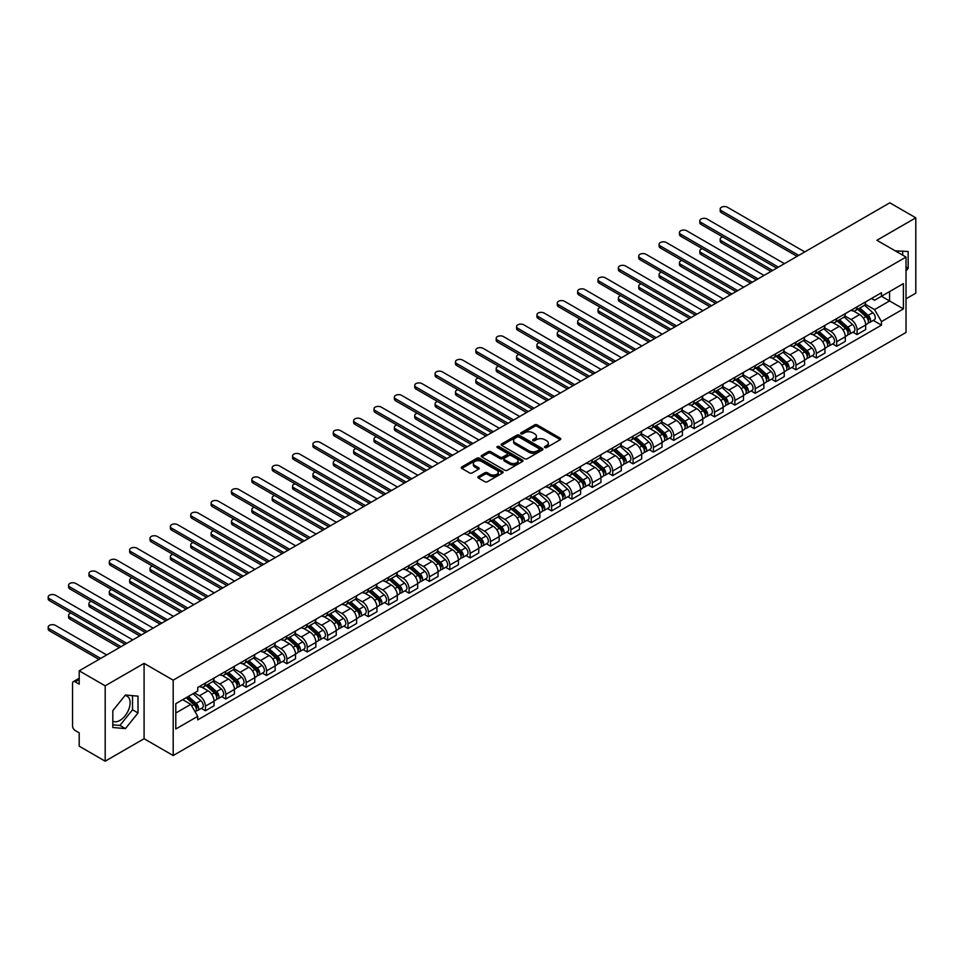 <?xml version="1.0" encoding="UTF-8"?>
<svg xmlns="http://www.w3.org/2000/svg" width="964" height="964" viewBox="0 0 964 964"><rect width="100%" height="100%" fill="white"/><g stroke="black" fill="none" stroke-linecap="round" stroke-linejoin="round"><path stroke-width="1.45" d="M544.853 447.537A1.265 0.735 0 0 0 546.648 447.537L560.265 439.68A1.808 1.048 0 0 0 560.795 438.945A1.808 1.048 0 0 0 560.265 438.198L537.201 424.883A1.808 1.048 0 0 0 534.634 424.883L521.03 432.752A1.265 0.735 0 0 0 522.825 433.788L524.585 432.764A5.796 3.35 0 0 1 532.779 432.764L534.707 433.872A5.796 3.35 0 0 1 536.406 436.246A5.796 3.35 0 0 1 534.707 438.608L532.947 439.632A1.265 0.735 0 0 0 534.731 440.668L536.502 439.644A5.796 3.35 0 0 1 544.696 439.644L546.624 440.753A5.796 3.35 0 0 1 548.323 443.127A5.796 3.35 0 0 1 546.624 445.488L544.853 446.513A1.265 0.735 0 0 0 544.853 447.537L544.853 446.513M895.315 250.905A14.4 8.315 -60 0 1 897.279 251.544A14.4 8.315 -60 0 1 898.822 252.93M125.007 695.538A14.4 8.315 -60 0 1 127.128 696.189A14.4 8.315 -60 0 1 129.345 707.721A14.4 8.315 -60 0 1 119.934 720.409A14.4 8.315 -60 0 1 112.812 721.168M478.397 476.517A1.808 1.048 0 0 0 477.867 477.264A1.808 1.048 0 0 0 478.397 477.999L484.868 481.735A1.808 1.048 0 0 0 487.423 481.735L502.545 473.011A1.808 1.048 0 0 0 503.075 472.264A1.808 1.048 0 0 0 502.545 471.529L479.482 458.213A1.808 1.048 0 0 0 476.915 458.213L461.804 466.938A1.808 1.048 0 0 0 461.274 467.685A1.808 1.048 0 0 0 461.804 468.42L469.613 472.938A1.808 1.048 0 0 0 472.179 472.938L478.65 469.203A1.808 1.048 0 0 0 479.18 468.456A1.808 1.048 0 0 0 478.65 467.721L474.77 465.479A4.844 2.796 0 0 1 473.348 463.503A4.844 2.796 0 0 1 476.349 460.913A4.844 2.796 0 0 1 481.626 461.527L496.809 470.287A4.844 2.796 0 0 1 498.231 472.264A4.844 2.796 0 0 1 495.243 474.854A4.844 2.796 0 0 1 489.953 474.252L487.423 472.782A1.808 1.048 0 0 0 484.868 472.782L478.397 476.517L478.397 477.999M173.195 680.162L144.082 663.365L105.184 685.814L79.205 670.824L889.82 202.814L915.8 217.816L876.903 240.277L906.015 257.075L173.195 680.162L173.195 755.535L906.015 332.447L906.015 257.075M524.705 458.731A1.808 1.048 0 0 0 527.272 458.731L542.395 450.007A1.808 1.048 0 0 0 542.925 449.26A1.808 1.048 0 0 0 542.395 448.525L519.331 435.21A1.808 1.048 0 0 0 516.764 435.21L501.642 443.934A1.808 1.048 0 0 0 501.111 444.681A1.808 1.048 0 0 0 501.642 445.416L524.705 458.731M497.737 447.814A1.265 0.735 0 0 1 499.015 447.995L499.015 446.489L522.464 460.021A1.808 1.048 0 0 1 522.994 460.768A1.808 1.048 0 0 1 522.464 461.503L507.353 470.239A1.808 1.048 0 0 1 504.787 470.239L481.723 456.924L481.723 455.442A1.808 1.048 0 0 0 481.193 456.177A1.808 1.048 0 0 0 481.723 456.924M481.723 455.442L488.194 451.706A1.808 1.048 0 0 1 490.76 451.706L500.111 457.105A1.808 1.048 0 0 0 502.678 457.105L506.968 454.622A1.808 1.048 0 0 0 507.498 453.887A1.808 1.048 0 0 0 506.968 453.14L497.231 447.525A1.265 0.735 0 0 1 499.015 446.489M105.184 685.814L105.184 761.186L79.205 746.184L79.205 732.845L75.156 730.507A3.687 2.133 -120 0 1 72.553 725.988L72.553 683.331A3.687 2.133 -120 0 1 73.312 681.644L79.205 678.246M906.015 298.828L915.8 293.177L915.8 217.816M105.184 761.186L144.082 738.725L173.195 755.535M79.205 670.824L79.205 684.163L75.156 681.825A3.687 2.133 -120 0 0 73.312 681.644M857.056 306.817A8.495 4.904 60 0 1 855.297 310.625L863.913 305.66A8.495 4.904 -120 0 0 865.672 301.84M844.838 315.963L851.055 319.554A8.495 4.904 60 0 1 857.056 329.953L865.672 324.976A8.495 4.904 -120 0 0 859.671 314.577L853.501 311.023M865.672 324.976L865.672 329.58L857.056 334.556L852.923 332.17M855.297 310.625A8.495 4.904 60 0 1 851.116 310.251M857.056 329.953L857.056 334.556M836.692 318.578A8.495 4.904 60 0 1 834.932 322.386L843.548 317.409A8.495 4.904 -120 0 0 845.308 313.601M832.571 343.919L836.692 346.305L845.308 341.34L845.308 336.737A8.495 4.904 -120 0 0 839.307 326.338L833.137 322.771M834.932 322.386A8.495 4.904 60 0 1 830.751 322M824.473 327.724L830.691 331.315A8.495 4.904 60 0 1 836.692 341.714L836.692 346.305M816.327 330.327A8.495 4.904 60 0 1 814.58 334.147L823.184 329.17A8.495 4.904 -120 0 0 824.943 325.362M812.206 355.68L816.327 358.066L824.943 353.089L824.943 348.498A8.495 4.904 -120 0 0 818.942 338.099L812.773 334.532M814.58 334.147A8.495 4.904 60 0 1 810.399 333.761M804.109 339.473L810.326 343.064A8.495 4.904 60 0 1 816.327 353.463L816.327 358.066M795.975 342.087A8.495 4.904 60 0 1 794.216 345.895L802.831 340.931A8.495 4.904 -120 0 0 804.579 337.111M791.842 367.441L795.975 369.827L804.591 364.85L804.591 360.247A8.495 4.904 -120 0 0 798.578 349.848L792.408 346.293M794.216 345.895A8.495 4.904 60 0 1 790.034 345.522M783.744 351.233L789.962 354.824A8.495 4.904 60 0 1 795.975 365.223L795.975 369.827M775.61 353.848A8.495 4.904 60 0 1 773.851 357.656L782.467 352.679A8.495 4.904 -120 0 0 784.226 348.872M771.477 379.189L775.61 381.575L784.226 376.599L784.226 372.008A8.495 4.904 -120 0 0 778.213 361.608L772.056 358.042M773.851 357.656A8.495 4.904 60 0 1 769.67 357.27M763.38 362.994L769.597 366.585A8.495 4.904 60 0 1 775.61 376.984L775.61 381.575M755.246 365.597A8.495 4.904 60 0 1 753.486 369.417L762.102 364.44A8.495 4.904 -120 0 0 763.862 360.632M751.113 390.95L755.246 393.336L763.862 388.359L763.862 383.768A8.495 4.904 -120 0 0 757.849 373.369L751.691 369.802M753.486 369.417A8.495 4.904 60 0 1 749.305 369.031M743.015 374.743L749.233 378.334A8.495 4.904 60 0 1 755.246 388.733L755.246 393.336M734.881 377.358A8.495 4.904 60 0 1 733.122 381.166L741.738 376.201A8.495 4.904 -120 0 0 743.497 372.381M730.748 402.711L734.881 405.097L743.497 400.12L743.497 395.517A8.495 4.904 -120 0 0 737.484 385.118L731.327 381.563M733.122 381.166A8.495 4.904 60 0 1 728.941 380.792M722.651 386.504L728.88 390.095A8.495 4.904 60 0 1 734.881 400.494L734.881 405.097M714.517 389.119A8.495 4.904 60 0 1 712.758 392.926L721.373 387.95A8.495 4.904 -120 0 0 723.133 384.142M710.384 414.46L714.517 416.846L723.133 411.869L723.133 407.278A8.495 4.904 -120 0 0 717.132 396.879L710.962 393.312M712.758 392.926A8.495 4.904 60 0 1 708.576 392.541M702.286 398.265L708.516 401.855A8.495 4.904 60 0 1 714.517 412.255L714.517 416.846M694.152 400.867A8.495 4.904 60 0 1 692.393 404.687L701.009 399.711A8.495 4.904 -120 0 0 702.768 395.903M690.019 426.221L694.152 428.606L702.768 423.63L702.768 419.039A8.495 4.904 -120 0 0 696.767 408.64L690.598 405.073M692.393 404.687A8.495 4.904 60 0 1 688.212 404.302M681.922 410.013L688.151 413.604A8.495 4.904 60 0 1 694.152 424.003L694.152 428.606M673.788 412.628A8.495 4.904 60 0 1 672.029 416.436L680.644 411.471A8.495 4.904 -120 0 0 682.404 407.652M669.655 437.981L673.788 440.367L682.404 435.391L682.404 430.788A8.495 4.904 -120 0 0 676.403 420.388L670.233 416.834M672.029 416.436A8.495 4.904 60 0 1 667.847 416.062M661.557 421.774L667.787 425.365A8.495 4.904 60 0 1 673.788 435.764L673.788 440.367M653.423 424.389A8.495 4.904 60 0 1 651.664 428.197L660.28 423.22A8.495 4.904 -120 0 0 662.039 419.412M649.29 449.73L653.423 452.116L662.039 447.139L662.039 442.548A8.495 4.904 -120 0 0 656.038 432.149L649.869 428.582M651.664 428.197A8.495 4.904 60 0 1 647.483 427.811M641.205 433.523L647.422 437.126A8.495 4.904 60 0 1 653.423 447.525L653.423 452.116M633.059 436.138A8.495 4.904 60 0 1 631.299 439.958L639.915 434.981A8.495 4.904 -120 0 0 641.675 431.173M628.938 461.491L633.059 463.877L641.675 458.9L641.675 454.309A8.495 4.904 -120 0 0 635.674 443.898L629.504 440.343M631.299 439.958A8.495 4.904 60 0 1 627.118 439.572M620.84 445.284L627.058 448.875A8.495 4.904 60 0 1 633.059 459.274L633.059 463.877M612.694 447.899A8.495 4.904 60 0 1 610.935 451.706L619.551 446.742A8.495 4.904 -120 0 0 621.31 442.922M608.573 473.252L612.694 475.638L621.31 470.661L621.31 466.058A8.495 4.904 -120 0 0 615.309 455.659L609.14 452.104M610.935 451.706A8.495 4.904 60 0 1 606.766 451.333M600.476 457.044L606.693 460.635A8.495 4.904 60 0 1 612.694 471.034L612.694 475.638M592.33 459.659A8.495 4.904 60 0 1 590.583 463.467L599.198 458.49A8.495 4.904 -120 0 0 600.946 454.683M588.209 485L592.342 487.386L600.946 482.41L600.946 477.819A8.495 4.904 -120 0 0 594.945 467.42L588.775 463.853M590.583 463.467A8.495 4.904 60 0 1 586.401 463.082M580.111 468.793L586.329 472.396A8.495 4.904 60 0 1 592.342 482.795L592.342 487.386M571.977 471.408A8.495 4.904 60 0 1 570.218 475.228L578.834 470.251A8.495 4.904 -120 0 0 580.593 466.443M567.844 496.761L571.977 499.147L580.593 494.171L580.593 489.579A8.495 4.904 -120 0 0 574.58 479.168L568.423 475.613M570.218 475.228A8.495 4.904 60 0 1 566.037 474.842M559.747 480.554L565.964 484.145A8.495 4.904 60 0 1 571.977 494.544L571.977 499.147M551.613 483.169A8.495 4.904 60 0 1 549.854 486.977L558.469 482A8.495 4.904 -120 0 0 560.229 478.192M547.48 508.522L551.613 510.908L560.229 505.931L560.229 501.328A8.495 4.904 -120 0 0 554.216 490.929L548.058 487.374M549.854 486.977A8.495 4.904 60 0 1 545.672 486.591M539.382 492.315L545.6 495.906A8.495 4.904 60 0 1 551.613 506.305L551.613 510.908M531.248 494.93A8.495 4.904 60 0 1 529.489 498.737L538.105 493.761A8.495 4.904 -120 0 0 539.864 489.953M527.115 520.271L531.248 522.657L539.864 517.68L539.864 513.089A8.495 4.904 -120 0 0 533.851 502.69L527.694 499.123M529.489 498.737A8.495 4.904 60 0 1 525.308 498.352M519.018 504.064L525.235 507.667A8.495 4.904 60 0 1 531.248 518.066L531.248 522.657M510.884 506.678A8.495 4.904 60 0 1 509.125 510.498L517.74 505.522A8.495 4.904 -120 0 0 519.5 501.702M506.751 532.032L510.884 534.418L519.5 529.441L519.5 524.85A8.495 4.904 -120 0 0 513.499 514.439L507.329 510.884M509.125 510.498A8.495 4.904 60 0 1 504.943 510.113M498.653 515.824L504.883 519.415A8.495 4.904 60 0 1 510.884 529.814L510.884 534.418M490.519 518.439A8.495 4.904 60 0 1 488.76 522.247L497.376 517.27A8.495 4.904 -120 0 0 499.135 513.463M486.386 543.792L490.519 546.166L499.135 541.202L499.135 536.599A8.495 4.904 -120 0 0 493.134 526.199L486.965 522.645M488.76 522.247A8.495 4.904 60 0 1 484.579 521.861M478.289 527.585L484.518 531.176A8.495 4.904 60 0 1 490.519 541.575L490.519 546.166M470.155 530.2A8.495 4.904 60 0 1 468.396 534.008L477.011 529.031A8.495 4.904 -120 0 0 478.771 525.223M466.022 555.541L470.155 557.927L478.771 552.95L478.771 548.359A8.495 4.904 -120 0 0 472.77 537.96L466.6 534.393M468.396 534.008A8.495 4.904 60 0 1 464.214 533.622M457.924 539.334L464.154 542.937A8.495 4.904 60 0 1 470.155 553.336L470.155 557.927M449.79 541.949A8.495 4.904 60 0 1 448.031 545.769L456.647 540.792A8.495 4.904 -120 0 0 458.406 536.972M445.657 567.302L449.79 569.688L458.406 564.711L458.406 560.12A8.495 4.904 -120 0 0 452.405 549.709L446.236 546.154M448.031 545.769A8.495 4.904 60 0 1 443.85 545.383M437.56 551.095L443.789 554.686A8.495 4.904 60 0 1 449.79 565.085L449.79 569.688M429.426 553.71A8.495 4.904 60 0 1 427.667 557.517L436.282 552.541A8.495 4.904 -120 0 0 438.042 548.733M425.293 579.063L429.426 581.437L438.042 576.472L438.042 571.869A8.495 4.904 -120 0 0 432.041 561.47L425.871 557.915M427.667 557.517A8.495 4.904 60 0 1 423.485 557.132M417.207 562.856L423.425 566.446A8.495 4.904 60 0 1 429.426 576.846L429.426 581.437M409.061 565.47A8.495 4.904 60 0 1 407.302 569.278L415.918 564.302A8.495 4.904 -120 0 0 417.677 560.494M404.94 590.812L409.061 593.197L417.677 588.221L417.677 583.63A8.495 4.904 -120 0 0 411.676 573.231L405.507 569.664M407.302 569.278A8.495 4.904 60 0 1 403.121 568.893M396.843 574.604L403.06 578.207A8.495 4.904 60 0 1 409.061 588.606L409.061 593.197M388.697 577.219A8.495 4.904 60 0 1 386.95 581.039L395.553 576.062A8.495 4.904 -120 0 0 397.313 572.242M384.576 602.572L388.697 604.958L397.313 599.982L397.313 595.378A8.495 4.904 -120 0 0 391.312 584.979L385.142 581.425M386.95 581.039A8.495 4.904 60 0 1 382.768 580.653M376.478 586.365L382.696 589.956A8.495 4.904 60 0 1 388.697 600.355L388.697 604.958M368.344 588.98A8.495 4.904 60 0 1 366.585 592.788L375.201 587.811A8.495 4.904 -120 0 0 376.948 584.003M364.211 614.333L368.344 616.707L376.96 611.742L376.96 607.139A8.495 4.904 -120 0 0 370.947 596.74L364.778 593.185M366.585 592.788A8.495 4.904 60 0 1 362.404 592.402M356.114 598.126L362.331 601.717A8.495 4.904 60 0 1 368.344 612.116L368.344 616.707M347.98 600.741A8.495 4.904 60 0 1 346.221 604.548L354.836 599.572A8.495 4.904 -120 0 0 356.596 595.764M343.847 626.082L347.98 628.468L356.596 623.491L356.596 618.9A8.495 4.904 -120 0 0 350.583 608.501L344.425 604.934M346.221 604.548A8.495 4.904 60 0 1 342.039 604.163M335.749 609.875L341.967 613.466A8.495 4.904 60 0 1 347.98 623.877L347.98 628.468M327.615 612.489A8.495 4.904 60 0 1 325.856 616.309L334.472 611.333A8.495 4.904 -120 0 0 336.231 607.513M323.482 637.843L327.615 640.229L336.231 635.252L336.231 630.649A8.495 4.904 -120 0 0 330.218 620.25L324.061 616.695M325.856 616.309A8.495 4.904 60 0 1 321.675 615.924M315.385 621.635L321.602 625.226A8.495 4.904 60 0 1 327.615 635.625L327.615 640.229M307.251 624.25A8.495 4.904 60 0 1 305.492 628.058L314.107 623.081A8.495 4.904 -120 0 0 315.867 619.274M303.118 649.591L307.251 651.977L315.867 647.013L315.867 642.41A8.495 4.904 -120 0 0 309.854 632.01L303.696 628.456M305.492 628.058A8.495 4.904 60 0 1 301.31 627.672M295.02 633.396L301.25 636.987A8.495 4.904 60 0 1 307.251 647.386L307.251 651.977M286.886 635.999A8.495 4.904 60 0 1 285.127 639.819L293.743 634.842A8.495 4.904 -120 0 0 295.502 631.034M282.753 661.352L286.886 663.738L295.502 658.761L295.502 654.17A8.495 4.904 -120 0 0 289.501 643.771L283.332 640.204M285.127 639.819A8.495 4.904 60 0 1 280.946 639.433M274.656 645.145L280.886 648.736A8.495 4.904 60 0 1 286.886 659.147L286.886 663.738M266.522 647.76A8.495 4.904 60 0 1 264.763 651.568L273.378 646.603A8.495 4.904 -120 0 0 275.138 642.783M262.389 673.113L266.522 675.499L275.138 670.522L275.138 665.919A8.495 4.904 -120 0 0 269.137 655.52L262.967 651.965M264.763 651.568A8.495 4.904 60 0 1 260.581 651.194M254.291 656.906L260.521 660.497A8.495 4.904 60 0 1 266.522 670.896L266.522 675.499M246.157 659.521A8.495 4.904 60 0 1 244.398 663.328L253.014 658.352A8.495 4.904 -120 0 0 254.773 654.544M242.024 684.862L246.157 687.248L254.773 682.283L254.773 677.68A8.495 4.904 -120 0 0 248.772 667.281L242.603 663.726M244.398 663.328A8.495 4.904 60 0 1 240.217 662.943M233.927 668.667L240.157 672.257A8.495 4.904 60 0 1 246.157 682.657L246.157 687.248M225.793 671.269A8.495 4.904 60 0 1 224.034 675.089L232.649 670.113A8.495 4.904 -120 0 0 234.409 666.305M221.66 696.623L225.793 699.008L234.409 694.032L234.409 689.441A8.495 4.904 -120 0 0 228.408 679.042L222.238 675.475M224.034 675.089A8.495 4.904 60 0 1 219.852 674.704M213.574 680.415L219.792 684.006A8.495 4.904 60 0 1 225.793 694.417L225.793 699.008M205.428 683.03A8.495 4.904 60 0 1 203.669 686.838L212.285 681.873A8.495 4.904 -120 0 0 214.044 678.054M201.307 708.383L205.428 710.769L214.044 705.793L214.044 701.19A8.495 4.904 -120 0 0 208.043 690.79L201.874 687.236M203.669 686.838A8.495 4.904 60 0 1 199.488 686.464M194.463 692.899L199.428 695.767A8.495 4.904 60 0 1 205.428 706.166L205.428 710.769M871.48 298.491L874.553 300.262L903.401 283.609L889.567 291.598L889.567 300.937L874.553 309.601L865.19 304.202M175.797 713.023L190.812 704.359L197.728 716.348L175.797 729.001L175.797 703.684L197.728 691.019L197.728 687.477L881.47 292.731L881.47 296.261L903.401 308.926L881.47 321.59L874.553 309.601M903.401 283.609L903.401 308.926M197.728 716.348L197.728 719.879L881.47 325.133L881.47 321.59M906.015 270.98L908.16 268.305L908.16 251.508L895.207 250.833M144.082 663.365L144.082 738.725M112.812 727.495L125.416 728.615L138.009 712.95L138.009 696.153L125.416 695.02L112.812 710.697L112.812 727.495M190.812 704.359L182.714 699.683M873.288 320.409L881.47 325.133M902.678 255.159L902.678 251.014M906.015 267.064L908.16 268.305M112.812 724.82L119.934 725.446L132.526 709.781L132.526 695.659M119.934 725.446L125.416 728.615M132.526 709.781L138.009 712.95M545.371 447.718L546.624 446.995A5.796 3.35 0 0 0 548.323 444.633L548.323 443.127M536.406 436.246L536.406 437.752A5.796 3.35 0 0 1 534.707 440.114L533.453 440.837M560.265 438.198L560.265 439.68L537.201 426.401A1.808 1.048 0 0 0 534.634 426.401L521.536 433.957M542.395 448.525L542.395 450.007L519.331 436.716A1.808 1.048 0 0 0 516.764 436.716L501.666 445.428L501.642 443.934M539.189 449.778A1.265 0.735 0 0 0 539.189 448.742L518.945 437.053A1.265 0.735 0 0 0 517.15 437.053L515.294 438.126A5.796 3.35 0 0 0 513.595 440.5A5.796 3.35 0 0 0 515.294 442.862L529.128 450.851A5.796 3.35 0 0 0 537.334 450.851L539.189 449.778L539.189 451.285A1.265 0.735 0 0 0 539.563 450.766L539.563 449.26M513.595 440.5L513.595 442.006A5.796 3.35 0 0 0 515.294 444.368L515.294 442.862M539.189 451.285L537.334 452.357A5.796 3.35 0 0 1 529.128 452.357L515.294 444.368M481.747 456.936L488.194 453.213L488.194 451.706M507.498 453.887L507.498 455.394A1.808 1.048 0 0 1 506.968 456.129L502.678 458.611A1.808 1.048 0 0 1 500.111 458.611L490.76 453.213A1.808 1.048 0 0 0 488.194 453.213M499.015 447.995L522.44 461.515M509.811 462.708A4.844 2.796 0 0 0 515.101 463.31A4.844 2.796 0 0 0 518.09 460.732A4.844 2.796 0 0 0 516.668 458.756L511.318 455.659A1.808 1.048 0 0 0 508.763 455.659L504.461 458.141A1.808 1.048 0 0 0 503.931 458.876A1.808 1.048 0 0 0 504.461 459.623L509.811 462.708L509.811 464.214A4.844 2.796 0 0 0 515.101 464.817A4.844 2.796 0 0 0 518.09 462.238L518.09 460.732M503.931 458.876L503.931 460.382A1.808 1.048 0 0 0 504.461 461.129L504.461 459.623M509.811 464.214L504.461 461.129M498.231 472.264L498.231 473.77A4.844 2.796 0 0 1 495.243 476.361A4.844 2.796 0 0 1 489.953 475.758L487.423 474.288A1.808 1.048 0 0 0 484.868 474.288L478.421 478.011M473.348 463.503L473.348 465.01A4.844 2.796 0 0 0 474.77 466.986L474.77 465.479M478.65 467.721L478.65 469.203L474.77 466.986M502.545 471.529L502.545 473.011L479.482 459.72A1.808 1.048 0 0 0 476.915 459.72L461.828 468.432L461.804 466.938M857.647 309.275L865.949 316.674A4.615 2.663 60 0 1 867.395 323.82L865.672 324.808M857.864 309.468L861.78 311.721M722.663 236.915A4.242 2.446 -0 0 0 720.192 239.144A4.242 2.446 -0 0 0 721.434 240.88L772.67 270.45M858.49 308.793L867.721 317.036A2.217 1.277 60 0 1 868.419 320.458A2.217 1.277 60 0 1 868.215 320.53M859.864 307.998L868.166 315.397A4.615 2.663 60 0 1 869.612 322.53A4.615 2.663 60 0 1 868.215 322.687M864.491 305.214L872.866 312.685A4.615 2.663 60 0 1 874.312 319.819L869.612 322.53M770.971 271.438L721.434 242.832A4.242 2.446 180 0 1 720.192 241.096L720.192 239.144M797.083 256.364L721.434 212.695A4.242 2.446 180 0 1 720.192 210.959L720.192 208.995A4.242 2.446 -0 0 0 721.434 210.73L798.77 255.388M804.783 251.917L727.434 207.26A4.242 2.446 -0 0 0 722.807 206.73A4.242 2.446 -0 0 0 720.192 208.995M837.282 321.036L845.585 328.435A4.615 2.663 60 0 1 847.031 335.568L845.308 336.569M837.499 321.229L841.415 323.482M702.298 248.676A4.242 2.446 -0 0 0 699.828 250.893A4.242 2.446 -0 0 0 701.069 252.628L752.306 282.211M838.126 320.542L847.356 328.784A2.217 1.277 60 0 1 848.055 332.206A2.217 1.277 60 0 1 847.85 332.291M839.499 319.747L847.802 327.158A4.615 2.663 60 0 1 849.248 334.291A4.615 2.663 60 0 1 847.862 334.436M844.127 316.975L852.501 324.446A4.615 2.663 60 0 1 853.947 331.58L849.248 334.291M750.607 283.187L701.069 254.592A4.242 2.446 180 0 1 699.828 252.857L699.828 250.893M816.918 332.785L825.22 340.196A4.615 2.663 60 0 1 826.666 347.329L824.943 348.317M817.147 332.99L821.051 335.243M681.946 260.425A4.242 2.446 -0 0 0 679.463 262.654A4.242 2.446 -0 0 0 680.705 264.389L731.941 293.972M817.761 332.303L826.991 340.545A2.217 1.277 60 0 1 827.69 343.967A2.217 1.277 60 0 1 827.486 344.052M819.135 331.508L827.437 338.906A4.615 2.663 60 0 1 828.883 346.052A4.615 2.663 60 0 1 827.498 346.197M823.762 328.724L832.137 336.195A4.615 2.663 60 0 1 833.583 343.329L828.883 346.052M730.242 294.948L680.705 266.353A4.242 2.446 180 0 1 679.463 264.618L679.463 262.654M796.553 344.546L804.856 351.944A4.615 2.663 60 0 1 806.302 359.09L804.579 360.078M796.782 344.738L800.686 346.992M661.581 272.185A4.242 2.446 -0 0 0 659.099 274.415A4.242 2.446 -0 0 0 660.34 276.15L711.577 305.721M797.397 344.064L806.627 352.306A2.217 1.277 60 0 1 807.326 355.728A2.217 1.277 60 0 1 807.121 355.8M798.782 343.268L807.073 350.667A4.615 2.663 60 0 1 808.519 357.801A4.615 2.663 60 0 1 807.133 357.957M803.41 340.485L811.772 347.956A4.615 2.663 60 0 1 813.218 355.089L808.519 357.801M709.878 306.709L660.34 278.102A4.242 2.446 180 0 1 659.099 276.367L659.099 274.415M776.719 268.125L701.069 224.443A4.242 2.446 180 0 1 699.828 222.708L699.828 220.756A4.242 2.446 -0 0 0 701.069 222.491L778.418 267.136M784.419 263.678L707.07 219.021A4.242 2.446 -0 0 0 702.443 218.491A4.242 2.446 -0 0 0 699.828 220.756M756.354 279.873L680.705 236.204A4.242 2.446 180 0 1 679.463 234.469L679.463 232.505A4.242 2.446 -0 0 0 680.705 234.24L758.053 278.897M764.054 275.427L686.717 230.782A4.242 2.446 -0 0 0 682.09 230.239A4.242 2.446 -0 0 0 679.463 232.505M735.99 291.634L660.34 247.965A4.242 2.446 180 0 1 659.099 246.23L659.099 244.266A4.242 2.446 -0 0 0 660.34 246.001L737.689 290.658M743.69 287.188L666.353 242.53A4.242 2.446 -0 0 0 661.726 242A4.242 2.446 -0 0 0 659.099 244.266M776.201 356.306L784.491 363.705A4.615 2.663 60 0 1 785.937 370.839L784.214 371.839M776.418 356.499L780.322 358.753M641.217 283.946A4.242 2.446 -0 0 0 638.734 286.163A4.242 2.446 -0 0 0 639.976 287.899L691.212 317.481M777.032 355.812L786.263 364.055A2.217 1.277 60 0 1 786.961 367.477A2.217 1.277 60 0 1 786.757 367.561M778.418 355.017L786.708 362.428A4.615 2.663 60 0 1 788.166 369.561A4.615 2.663 60 0 1 786.769 369.706M783.045 352.246L791.408 359.717A4.615 2.663 60 0 1 792.854 366.85L788.166 369.561M689.513 318.457L639.976 289.863A4.242 2.446 180 0 1 638.734 288.128L638.734 286.163M755.836 368.055L764.127 375.466A4.615 2.663 60 0 1 765.573 382.6L763.862 383.588M756.053 368.248L759.957 370.513M620.852 295.695A4.242 2.446 -0 0 0 618.37 297.924A4.242 2.446 -0 0 0 619.623 299.659L670.848 329.242M756.668 367.573L765.898 375.815A2.217 1.277 60 0 1 766.597 379.238A2.217 1.277 60 0 1 766.392 379.322M758.053 366.778L766.344 374.177A4.615 2.663 60 0 1 767.802 381.322A4.615 2.663 60 0 1 766.404 381.467M762.681 363.994L771.043 371.465A4.615 2.663 60 0 1 772.501 378.599L767.802 381.322M669.161 330.218L619.623 301.624A4.242 2.446 180 0 1 618.37 299.888L618.37 297.924M715.625 303.383L639.976 259.714A4.242 2.446 180 0 1 638.734 257.978L638.734 256.026A4.242 2.446 -0 0 0 639.976 257.762L717.324 302.407M723.325 298.936L645.988 254.291A4.242 2.446 -0 0 0 641.361 253.761A4.242 2.446 -0 0 0 638.734 256.026M695.261 315.144L619.623 271.474A4.242 2.446 180 0 1 618.37 269.739L618.37 267.775A4.242 2.446 -0 0 0 619.623 269.51L696.96 314.168M702.961 310.697L625.624 266.052A4.242 2.446 -0 0 0 620.997 265.51A4.242 2.446 -0 0 0 618.37 267.775M735.472 379.816L743.762 387.215A4.615 2.663 60 0 1 745.22 394.36L743.497 395.348M735.689 380.009L739.593 382.262M600.488 307.456A4.242 2.446 -0 0 0 598.005 309.685A4.242 2.446 -0 0 0 599.259 311.42L650.483 340.991M736.303 379.334L745.534 387.576A2.217 1.277 60 0 1 746.232 390.998A2.217 1.277 60 0 1 746.028 391.071M737.689 378.539L745.979 385.937A4.615 2.663 60 0 1 747.437 393.071A4.615 2.663 60 0 1 746.04 393.228M742.316 375.755L750.679 383.226A4.615 2.663 60 0 1 752.137 390.36L747.437 393.071M648.796 341.979L599.259 313.372A4.242 2.446 180 0 1 598.005 311.637L598.005 309.685M715.107 391.577L723.398 398.976A4.615 2.663 60 0 1 724.856 406.109L723.133 407.109M715.324 391.77L719.228 394.023M580.123 319.204A4.242 2.446 -0 0 0 577.653 321.434A4.242 2.446 -0 0 0 578.894 323.169L630.131 352.752M715.939 391.083L725.181 399.325A2.217 1.277 60 0 1 725.868 402.747A2.217 1.277 60 0 1 725.663 402.832M717.324 390.287L725.627 397.698A4.615 2.663 60 0 1 727.073 404.832A4.615 2.663 60 0 1 725.675 404.976M721.952 387.516L730.326 394.987A4.615 2.663 60 0 1 731.772 402.121L727.073 404.832M628.432 353.728L578.894 325.133A4.242 2.446 180 0 1 577.653 323.398L577.653 321.434M694.743 403.326L703.045 410.736A4.615 2.663 60 0 1 704.491 417.87L702.768 418.858M694.96 403.518L698.864 405.784M559.759 330.965A4.242 2.446 -0 0 0 557.288 333.195A4.242 2.446 -0 0 0 558.53 334.93L609.766 364.513M695.574 402.844L704.817 411.086A2.217 1.277 60 0 1 705.503 414.508A2.217 1.277 60 0 1 705.311 414.592M696.96 402.048L705.262 409.447A4.615 2.663 60 0 1 706.708 416.593A4.615 2.663 60 0 1 705.311 416.737M701.587 399.265L709.962 406.736A4.615 2.663 60 0 1 711.408 413.869L706.708 416.593M608.067 365.489L558.53 336.894A4.242 2.446 180 0 1 557.288 335.159L557.288 333.195M674.378 415.086L682.681 422.485A4.615 2.663 60 0 1 684.127 429.631L682.404 430.619M674.595 415.279L678.499 417.533M539.394 342.726A4.242 2.446 -0 0 0 536.924 344.955A4.242 2.446 -0 0 0 538.165 346.691L589.402 376.261M675.21 414.604L684.452 422.834A2.217 1.277 60 0 1 685.139 426.269A2.217 1.277 60 0 1 684.946 426.341M676.595 413.809L684.898 421.208A4.615 2.663 60 0 1 686.344 428.341A4.615 2.663 60 0 1 684.946 428.498M681.223 411.026L689.597 418.497A4.615 2.663 60 0 1 691.043 425.63L686.344 428.341M587.703 377.249L538.165 348.643A4.242 2.446 180 0 1 536.924 346.907L536.924 344.955M654.014 426.847L662.316 434.246A4.615 2.663 60 0 1 663.762 441.379L662.039 442.38M654.231 427.04L658.135 429.293M519.03 354.475A4.242 2.446 -0 0 0 516.559 356.704A4.242 2.446 -0 0 0 517.801 358.439L569.037 388.022M654.857 426.353L664.088 434.595A2.217 1.277 60 0 1 664.786 438.018A2.217 1.277 60 0 1 664.582 438.102M656.231 425.558L664.533 432.969A4.615 2.663 60 0 1 665.979 440.102A4.615 2.663 60 0 1 664.582 440.247M660.858 422.786L669.233 430.245A4.615 2.663 60 0 1 670.679 437.391L665.979 440.102M567.338 388.998L517.801 360.403A4.242 2.446 180 0 1 516.559 358.668L516.559 356.704M633.649 438.596L641.952 446.007A4.615 2.663 60 0 1 643.398 453.14L641.675 454.128M633.866 438.789L637.782 441.054M498.665 366.236A4.242 2.446 -0 0 0 496.195 368.465A4.242 2.446 -0 0 0 497.436 370.2L548.673 399.783M634.493 438.114L643.723 446.356A2.217 1.277 60 0 1 644.422 449.778A2.217 1.277 60 0 1 644.217 449.863M635.866 437.319L644.169 444.717A4.615 2.663 60 0 1 645.615 451.863A4.615 2.663 60 0 1 644.229 452.008M640.494 434.535L648.868 442.006A4.615 2.663 60 0 1 650.314 449.14L645.615 451.863M546.974 400.759L497.436 372.152A4.242 2.446 180 0 1 496.195 370.429L496.195 368.465M613.285 450.357L621.587 457.755A4.615 2.663 60 0 1 623.033 464.901L621.31 465.889M613.514 450.55L617.418 452.803M478.301 377.996A4.242 2.446 -0 0 0 475.83 380.226A4.242 2.446 -0 0 0 477.072 381.961L528.308 411.532M614.128 449.875L623.359 458.105A2.217 1.277 60 0 1 624.057 461.539A2.217 1.277 60 0 1 623.853 461.611M615.502 449.079L623.804 456.478A4.615 2.663 60 0 1 625.25 463.612A4.615 2.663 60 0 1 623.865 463.756M620.129 446.296L628.504 453.767A4.615 2.663 60 0 1 629.95 460.9L625.25 463.612M526.609 412.52L477.072 383.913A4.242 2.446 180 0 1 475.83 382.178L475.83 380.226M592.92 462.105L601.223 469.516A4.615 2.663 60 0 1 602.669 476.65L600.946 477.65M593.149 462.31L597.053 464.564M457.948 389.745A4.242 2.446 -0 0 0 455.466 391.974A4.242 2.446 -0 0 0 456.707 393.71L507.944 423.292M593.764 461.623L602.994 469.866A2.217 1.277 60 0 1 603.693 473.288A2.217 1.277 60 0 1 603.488 473.372M595.149 460.828L603.44 468.239A4.615 2.663 60 0 1 604.886 475.373A4.615 2.663 60 0 1 603.5 475.517M599.765 458.057L608.139 465.516A4.615 2.663 60 0 1 609.585 472.661L604.886 475.373M506.245 424.268L456.707 395.674A4.242 2.446 180 0 1 455.466 393.939L455.466 391.974M674.896 326.904L599.259 283.223A4.242 2.446 180 0 1 598.005 281.5L598.005 279.536A4.242 2.446 -0 0 0 599.259 281.271L676.595 325.916M682.596 322.458L605.259 277.801A4.242 2.446 -0 0 0 600.632 277.271A4.242 2.446 -0 0 0 598.005 279.536M654.532 338.653L578.894 294.984A4.242 2.446 180 0 1 577.653 293.249L577.653 291.297A4.242 2.446 -0 0 0 578.894 293.032L656.231 337.677M662.232 334.207L584.895 289.562A4.242 2.446 -0 0 0 580.268 289.031A4.242 2.446 -0 0 0 577.653 291.297M634.167 350.414L558.53 306.745A4.242 2.446 180 0 1 557.288 305.01L557.288 303.045A4.242 2.446 -0 0 0 558.53 304.781L635.866 349.438M641.879 345.968L564.53 301.31A4.242 2.446 -0 0 0 559.903 300.78A4.242 2.446 -0 0 0 557.288 303.045M613.803 362.175L538.165 318.494A4.242 2.446 180 0 1 536.924 316.77L536.924 314.806A4.242 2.446 -0 0 0 538.165 316.541L615.502 361.187M621.515 357.728L544.166 313.071A4.242 2.446 -0 0 0 539.539 312.541A4.242 2.446 -0 0 0 536.924 314.806M593.45 373.924L517.801 330.254A4.242 2.446 180 0 1 516.559 328.519L516.559 326.567A4.242 2.446 -0 0 0 517.801 328.302L595.137 372.948M601.15 369.477L523.801 324.832A4.242 2.446 -0 0 0 519.174 324.302A4.242 2.446 -0 0 0 516.559 326.567M573.086 385.684L497.436 342.015A4.242 2.446 180 0 1 496.195 340.28L496.195 338.316A4.242 2.446 -0 0 0 497.436 340.051L574.773 384.708M580.786 381.238L503.437 336.581A4.242 2.446 -0 0 0 498.81 336.05A4.242 2.446 -0 0 0 496.195 338.316M552.721 397.445L477.072 353.764A4.242 2.446 180 0 1 475.83 352.041L475.83 350.077A4.242 2.446 -0 0 0 477.072 351.812L554.421 396.457M560.421 392.999L483.084 348.341A4.242 2.446 -0 0 0 478.457 347.811A4.242 2.446 -0 0 0 475.83 350.077M532.357 409.194L456.707 365.525A4.242 2.446 180 0 1 455.466 363.789L455.466 361.837A4.242 2.446 -0 0 0 456.707 363.561L534.056 408.218M540.057 404.747L462.72 360.102A4.242 2.446 -0 0 0 458.093 359.572A4.242 2.446 -0 0 0 455.466 361.837M572.556 473.866L580.858 481.277A4.615 2.663 60 0 1 582.304 488.411L580.581 489.399M572.785 474.059L576.689 476.324M437.584 401.506A4.242 2.446 -0 0 0 435.101 403.735A4.242 2.446 -0 0 0 436.343 405.47L487.579 435.053M573.399 473.384L582.63 481.626A2.217 1.277 60 0 1 583.328 485.049A2.217 1.277 60 0 1 583.124 485.133M574.785 472.589L583.075 479.988A4.615 2.663 60 0 1 584.521 487.133A4.615 2.663 60 0 1 583.136 487.278M579.412 469.805L587.775 477.276A4.615 2.663 60 0 1 589.221 484.41L584.521 487.133M485.88 436.029L436.343 407.423A4.242 2.446 180 0 1 435.101 405.699L435.101 403.735M552.203 485.627L560.494 493.026A4.615 2.663 60 0 1 561.94 500.159L560.229 501.159M552.42 485.82L556.324 488.073M417.219 413.267A4.242 2.446 -0 0 0 414.737 415.496A4.242 2.446 -0 0 0 415.978 417.231L467.215 446.802M553.035 485.145L562.265 493.375A2.217 1.277 60 0 1 562.964 496.809A2.217 1.277 60 0 1 562.759 496.882M554.421 484.338L562.711 491.748A4.615 2.663 60 0 1 564.169 498.882A4.615 2.663 60 0 1 562.771 499.027M559.048 481.566L567.41 489.037A4.615 2.663 60 0 1 568.868 496.171L564.169 498.882M465.516 447.79L415.978 419.183A4.242 2.446 180 0 1 414.737 417.448L414.737 415.496M531.839 497.376L540.129 504.787A4.615 2.663 60 0 1 541.575 511.92L539.864 512.92M532.056 497.581L535.96 499.834M396.855 425.016A4.242 2.446 -0 0 0 394.372 427.245A4.242 2.446 -0 0 0 395.626 428.98L446.85 458.563M532.67 496.894L541.901 505.136A2.217 1.277 60 0 1 542.599 508.558A2.217 1.277 60 0 1 542.395 508.643M534.056 496.099L542.346 503.509A4.615 2.663 60 0 1 543.804 510.643A4.615 2.663 60 0 1 542.407 510.787M538.683 493.327L547.046 500.786A4.615 2.663 60 0 1 548.504 507.932L543.804 510.643M445.163 459.539L395.626 430.944A4.242 2.446 180 0 1 394.372 429.209L394.372 427.245M511.474 509.137L519.765 516.547A4.615 2.663 60 0 1 521.223 523.681L519.5 524.669M511.691 509.329L515.595 511.595M376.49 436.776A4.242 2.446 -0 0 0 374.008 439.006A4.242 2.446 -0 0 0 375.261 440.741L426.486 470.324M512.306 508.655L521.536 516.897A2.217 1.277 60 0 1 522.235 520.319A2.217 1.277 60 0 1 522.03 520.403M513.692 507.859L521.994 515.258A4.615 2.663 60 0 1 523.44 522.392A4.615 2.663 60 0 1 522.042 522.548M518.319 505.076L526.693 512.547A4.615 2.663 60 0 1 528.139 519.68L523.44 522.392M424.799 471.3L375.261 442.693A4.242 2.446 180 0 1 374.008 440.97L374.008 439.006M491.11 520.897L499.4 528.296A4.615 2.663 60 0 1 500.858 535.43L499.135 536.43M491.327 521.09L495.231 523.344M356.126 448.537A4.242 2.446 -0 0 0 353.655 450.766A4.242 2.446 -0 0 0 354.897 452.49L406.133 482.072M491.941 520.415L501.184 528.646A2.217 1.277 60 0 1 501.87 532.08A2.217 1.277 60 0 1 501.678 532.152M493.327 519.608L501.629 527.019A4.615 2.663 60 0 1 503.075 534.152A4.615 2.663 60 0 1 501.678 534.297M497.954 516.837L506.329 524.308A4.615 2.663 60 0 1 507.775 531.441L503.075 534.152M404.434 483.06L354.897 454.454A4.242 2.446 180 0 1 353.655 452.719L353.655 450.766M470.745 532.646L479.048 540.057A4.615 2.663 60 0 1 480.494 547.191L478.771 548.191M470.962 532.851L474.866 535.104M335.761 460.286A4.242 2.446 -0 0 0 333.291 462.515A4.242 2.446 -0 0 0 334.532 464.25L385.769 493.833M471.577 532.164L480.819 540.406A2.217 1.277 60 0 1 481.506 543.829A2.217 1.277 60 0 1 481.313 543.913M472.963 531.369L481.265 538.78A4.615 2.663 60 0 1 482.711 545.913A4.615 2.663 60 0 1 481.313 546.058M477.59 528.597L485.964 536.056A4.615 2.663 60 0 1 487.41 543.202L482.711 545.913M384.07 494.809L334.532 466.214A4.242 2.446 180 0 1 333.291 464.479L333.291 462.515M450.381 544.407L458.683 551.818A4.615 2.663 60 0 1 460.129 558.951L458.406 559.939M450.598 544.6L454.502 546.853M315.397 472.047A4.242 2.446 -0 0 0 312.926 474.276A4.242 2.446 -0 0 0 314.168 476.011L365.404 505.594M451.224 543.925L460.455 552.167A2.217 1.277 60 0 1 461.141 555.589A2.217 1.277 60 0 1 460.949 555.674M452.598 543.13L460.9 550.528A4.615 2.663 60 0 1 462.346 557.662A4.615 2.663 60 0 1 460.949 557.819M457.225 540.346L465.6 547.817A4.615 2.663 60 0 1 467.046 554.951L462.346 557.662M363.705 506.57L314.168 477.963A4.242 2.446 180 0 1 312.926 476.24L312.926 474.276M430.016 556.168L438.319 563.566A4.615 2.663 60 0 1 439.765 570.7L438.042 571.7M430.233 556.361L434.149 558.614M295.032 483.808A4.242 2.446 -0 0 0 292.562 486.037A4.242 2.446 -0 0 0 293.803 487.76L345.04 517.343M430.86 555.686L440.09 563.916A2.217 1.277 60 0 1 440.789 567.35A2.217 1.277 60 0 1 440.584 567.422M432.233 554.878L440.536 562.289A4.615 2.663 60 0 1 441.982 569.423A4.615 2.663 60 0 1 440.584 569.567M436.861 552.107L445.235 559.578A4.615 2.663 60 0 1 446.681 566.712L441.982 569.423M343.341 518.331L293.803 489.724A4.242 2.446 180 0 1 292.562 487.989L292.562 486.037M409.652 567.917L417.954 575.327A4.615 2.663 60 0 1 419.4 582.461L417.677 583.461M409.869 568.121L413.785 570.375M274.668 495.556A4.242 2.446 -0 0 0 272.197 497.786A4.242 2.446 -0 0 0 273.439 499.521L324.675 529.103M410.495 567.434L419.726 575.677A2.217 1.277 60 0 1 420.425 579.099A2.217 1.277 60 0 1 420.22 579.183M411.869 566.639L420.171 574.05A4.615 2.663 60 0 1 421.617 581.184A4.615 2.663 60 0 1 420.232 581.328M416.496 563.868L424.871 571.327A4.615 2.663 60 0 1 426.317 578.472L421.617 581.184M322.976 530.08L273.439 501.485A4.242 2.446 180 0 1 272.197 499.75L272.197 497.786M389.287 579.677L397.59 587.088A4.615 2.663 60 0 1 399.036 594.222L397.313 595.21M389.516 579.87L393.42 582.123M254.315 507.317A4.242 2.446 -0 0 0 251.833 509.546A4.242 2.446 -0 0 0 253.074 511.282L304.311 540.864M390.131 579.195L399.361 587.438A2.217 1.277 60 0 1 400.06 590.86A2.217 1.277 60 0 1 399.855 590.944M391.505 578.4L399.807 585.799A4.615 2.663 60 0 1 401.253 592.932A4.615 2.663 60 0 1 399.867 593.089M396.132 575.616L404.506 583.087A4.615 2.663 60 0 1 405.952 590.221L401.253 592.932M302.612 541.84L253.074 513.234A4.242 2.446 180 0 1 251.833 511.51L251.833 509.546M368.923 591.438L377.225 598.837A4.615 2.663 60 0 1 378.671 605.97L376.948 606.971M369.152 591.631L373.056 593.884M233.951 519.078A4.242 2.446 -0 0 0 231.468 521.307A4.242 2.446 -0 0 0 232.71 523.03L283.946 552.613M369.766 590.956L378.997 599.186A2.217 1.277 60 0 1 379.696 602.621A2.217 1.277 60 0 1 379.491 602.693M371.152 590.149L379.442 597.559A4.615 2.663 60 0 1 380.888 604.693A4.615 2.663 60 0 1 379.503 604.838M375.779 587.377L384.142 594.848A4.615 2.663 60 0 1 385.588 601.982L380.888 604.693M282.247 553.589L232.71 524.994A4.242 2.446 180 0 1 231.468 523.259L231.468 521.307M348.57 603.187L356.861 610.598A4.615 2.663 60 0 1 358.307 617.731L356.584 618.731M348.787 603.392L352.691 605.645M213.586 530.827A4.242 2.446 -0 0 0 211.104 533.056A4.242 2.446 -0 0 0 212.345 534.791L263.582 564.374M349.402 602.705L358.632 610.947A2.217 1.277 60 0 1 359.331 614.369A2.217 1.277 60 0 1 359.126 614.454M350.788 601.91L359.078 609.32A4.615 2.663 60 0 1 360.536 616.454A4.615 2.663 60 0 1 359.138 616.599M355.415 599.138L363.777 606.597A4.615 2.663 60 0 1 365.223 613.743L360.536 616.454M261.883 565.35L212.345 536.755A4.242 2.446 180 0 1 211.104 535.02L211.104 533.056M328.206 614.948L336.496 622.346A4.615 2.663 60 0 1 337.942 629.492L336.231 630.48M328.423 615.14L332.327 617.394M193.222 542.587A4.242 2.446 -0 0 0 190.739 544.817A4.242 2.446 -0 0 0 191.993 546.552L243.217 576.135M329.037 614.466L338.268 622.708A2.217 1.277 60 0 1 338.967 626.13A2.217 1.277 60 0 1 338.762 626.214M330.423 613.67L338.713 621.069A4.615 2.663 60 0 1 340.172 628.203A4.615 2.663 60 0 1 338.774 628.359M335.05 610.887L343.413 618.358A4.615 2.663 60 0 1 344.871 625.491L340.172 628.203M241.53 577.111L191.993 548.504A4.242 2.446 180 0 1 190.739 546.781L190.739 544.817M307.841 626.708L316.132 634.107A4.615 2.663 60 0 1 317.59 641.241L315.867 642.241M308.058 626.901L311.962 629.155M172.857 554.348A4.242 2.446 -0 0 0 170.375 556.577A4.242 2.446 -0 0 0 171.628 558.301L222.853 587.883M308.673 626.226L317.903 634.457A2.217 1.277 60 0 1 318.602 637.891A2.217 1.277 60 0 1 318.397 637.963M310.059 625.419L318.349 632.83A4.615 2.663 60 0 1 319.807 639.963A4.615 2.663 60 0 1 318.409 640.108M314.686 622.648L323.048 630.119A4.615 2.663 60 0 1 324.507 637.252L319.807 639.963M221.166 588.859L171.628 560.265A4.242 2.446 180 0 1 170.375 558.53L170.375 556.577M287.477 638.457L295.767 645.868A4.615 2.663 60 0 1 297.225 653.002L295.502 654.002M287.694 638.662L291.598 640.915M152.493 566.097A4.242 2.446 -0 0 0 150.023 568.326A4.242 2.446 -0 0 0 151.264 570.061L202.5 599.644M288.308 637.975L297.551 646.217A2.217 1.277 60 0 1 298.238 649.64A2.217 1.277 60 0 1 298.033 649.724M289.694 637.18L297.997 644.579A4.615 2.663 60 0 1 299.442 651.724A4.615 2.663 60 0 1 298.045 651.869M294.321 634.408L302.696 641.867A4.615 2.663 60 0 1 304.142 649.013L299.442 651.724M200.801 600.62L151.264 572.026A4.242 2.446 180 0 1 150.023 570.29L150.023 568.326M511.992 420.955L436.343 377.286A4.242 2.446 180 0 1 435.101 375.55L435.101 373.586A4.242 2.446 -0 0 0 436.343 375.321L513.692 419.979M519.692 416.508L442.356 371.851A4.242 2.446 -0 0 0 437.728 371.321A4.242 2.446 -0 0 0 435.101 373.586M491.628 432.716L415.978 389.034A4.242 2.446 180 0 1 414.737 387.311L414.737 385.347A4.242 2.446 -0 0 0 415.978 387.082L493.327 431.727M499.328 428.269L421.991 383.612A4.242 2.446 -0 0 0 417.364 383.082A4.242 2.446 -0 0 0 414.737 385.347M471.263 444.464L395.626 400.795A4.242 2.446 180 0 1 394.372 399.06L394.372 397.108A4.242 2.446 -0 0 0 395.626 398.831L472.963 443.488M478.963 440.018L401.627 395.373A4.242 2.446 -0 0 0 396.999 394.842A4.242 2.446 -0 0 0 394.372 397.108M450.899 456.225L375.261 412.556A4.242 2.446 180 0 1 374.008 410.821L374.008 408.857A4.242 2.446 -0 0 0 375.261 410.592L452.598 455.249M458.599 451.779L381.262 407.121A4.242 2.446 -0 0 0 376.635 406.591A4.242 2.446 -0 0 0 374.008 408.857M430.534 467.986L354.897 424.305A4.242 2.446 180 0 1 353.655 422.581L353.655 420.617A4.242 2.446 -0 0 0 354.897 422.353L432.233 466.998M438.234 463.539L360.898 418.882A4.242 2.446 -0 0 0 356.27 418.352A4.242 2.446 -0 0 0 353.655 420.617M410.17 479.735L334.532 436.065A4.242 2.446 180 0 1 333.291 434.33L333.291 432.378A4.242 2.446 -0 0 0 334.532 434.101L411.869 478.759M417.882 475.288L340.533 430.643A4.242 2.446 -0 0 0 335.906 430.113A4.242 2.446 -0 0 0 333.291 432.378M389.817 491.495L314.168 447.826A4.242 2.446 180 0 1 312.926 446.091L312.926 444.127A4.242 2.446 -0 0 0 314.168 445.862L391.505 490.519M397.517 487.049L320.168 442.392A4.242 2.446 -0 0 0 315.541 441.861A4.242 2.446 -0 0 0 312.926 444.127M369.453 503.256L293.803 459.575A4.242 2.446 180 0 1 292.562 457.852L292.562 455.888A4.242 2.446 -0 0 0 293.803 457.623L371.14 502.268M377.153 498.81L299.804 454.152A4.242 2.446 -0 0 0 295.177 453.622A4.242 2.446 -0 0 0 292.562 455.888M349.089 515.005L273.439 471.336A4.242 2.446 180 0 1 272.197 469.601L272.197 467.648A4.242 2.446 -0 0 0 273.439 469.372L350.788 514.029M356.788 510.559L279.44 465.913A4.242 2.446 -0 0 0 274.812 465.383A4.242 2.446 -0 0 0 272.197 467.648M328.724 526.766L253.074 483.097A4.242 2.446 180 0 1 251.833 481.361L251.833 479.397A4.242 2.446 -0 0 0 253.074 481.132L330.423 525.79M336.424 522.319L259.087 477.662A4.242 2.446 -0 0 0 254.46 477.132A4.242 2.446 -0 0 0 251.833 479.397M308.36 538.527L232.71 494.845A4.242 2.446 180 0 1 231.468 493.11L231.468 491.158A4.242 2.446 -0 0 0 232.71 492.893L310.059 537.538M316.059 534.08L238.723 489.423A4.242 2.446 -0 0 0 234.095 488.893A4.242 2.446 -0 0 0 231.468 491.158M287.995 550.275L212.345 506.606A4.242 2.446 180 0 1 211.104 504.871L211.104 502.919A4.242 2.446 -0 0 0 212.345 504.642L289.694 549.299M295.695 545.829L218.358 501.184A4.242 2.446 -0 0 0 213.731 500.653A4.242 2.446 -0 0 0 211.104 502.919M267.63 562.036L191.993 518.367A4.242 2.446 180 0 1 190.739 516.632L190.739 514.668A4.242 2.446 -0 0 0 191.993 516.403L269.33 561.06M275.33 557.59L197.994 512.932A4.242 2.446 -0 0 0 193.366 512.402A4.242 2.446 -0 0 0 190.739 514.668M247.266 573.797L171.628 530.116A4.242 2.446 180 0 1 170.375 528.38L170.375 526.428A4.242 2.446 -0 0 0 171.628 528.164L248.965 572.809M254.966 569.35L177.629 524.693A4.242 2.446 -0 0 0 173.002 524.163A4.242 2.446 -0 0 0 170.375 526.428M226.902 585.546L151.264 541.876A4.242 2.446 180 0 1 150.023 540.141L150.023 538.177A4.242 2.446 -0 0 0 151.264 539.912L228.601 584.57M234.601 581.099L157.265 536.454A4.242 2.446 -0 0 0 152.637 535.924A4.242 2.446 -0 0 0 150.023 538.177M267.112 650.218L275.415 657.617A4.615 2.663 60 0 1 276.861 664.762L275.138 665.75M267.329 650.411L271.233 652.664M132.128 577.858A4.242 2.446 -0 0 0 129.658 580.087A4.242 2.446 -0 0 0 130.899 581.822L182.136 611.393M267.944 649.736L277.186 657.978A2.217 1.277 60 0 1 277.873 661.4A2.217 1.277 60 0 1 277.68 661.485M269.33 648.941L277.632 656.339A4.615 2.663 60 0 1 279.078 663.473A4.615 2.663 60 0 1 277.68 663.63M273.957 646.157L282.332 653.628A4.615 2.663 60 0 1 283.778 660.762L279.078 663.473M180.437 612.381L130.899 583.774A4.242 2.446 180 0 1 129.658 582.039L129.658 580.087M206.537 597.306L130.899 553.637A4.242 2.446 180 0 1 129.658 551.902L129.658 549.938A4.242 2.446 -0 0 0 130.899 551.673L208.236 596.33M214.237 592.86L136.9 548.203A4.242 2.446 -0 0 0 132.273 547.673A4.242 2.446 -0 0 0 129.658 549.938M246.748 661.979L255.05 669.378A4.615 2.663 60 0 1 256.496 676.511L254.773 677.511M246.965 662.172L250.869 664.425M111.764 589.619A4.242 2.446 -0 0 0 109.294 591.848A4.242 2.446 -0 0 0 110.535 593.571L161.771 623.154M247.579 661.497L256.822 669.727A2.217 1.277 60 0 1 257.509 673.161A2.217 1.277 60 0 1 257.316 673.234M248.965 660.689L257.268 668.1A4.615 2.663 60 0 1 258.714 675.234A4.615 2.663 60 0 1 257.316 675.378M253.592 657.918L261.967 665.389A4.615 2.663 60 0 1 263.413 672.523L258.714 675.234M160.072 624.13L110.535 595.535A4.242 2.446 180 0 1 109.294 593.8L109.294 591.848M186.173 609.067L110.535 565.386A4.242 2.446 180 0 1 109.294 563.651L109.294 561.699A4.242 2.446 -0 0 0 110.535 563.434L187.872 608.079M193.885 604.621L116.536 559.964A4.242 2.446 -0 0 0 111.908 559.433A4.242 2.446 -0 0 0 109.294 561.699M226.383 673.728L234.686 681.138A4.615 2.663 60 0 1 236.132 688.272L234.409 689.272M226.6 673.932L230.504 676.186M91.399 601.367A4.242 2.446 -0 0 0 88.929 603.597A4.242 2.446 -0 0 0 90.17 605.332L141.407 634.914M227.227 673.246L236.457 681.488A2.217 1.277 60 0 1 237.156 684.91A2.217 1.277 60 0 1 236.951 684.994M228.601 672.45L236.903 679.849A4.615 2.663 60 0 1 238.349 686.995A4.615 2.663 60 0 1 236.951 687.139M233.228 669.667L241.603 677.138A4.615 2.663 60 0 1 243.048 684.283L238.349 686.995M139.708 635.891L90.17 607.296A4.242 2.446 180 0 1 88.929 605.561L88.929 603.597M165.82 620.816L90.17 577.147A4.242 2.446 180 0 1 88.929 575.412L88.929 573.447A4.242 2.446 -0 0 0 90.17 575.183L167.507 619.84M173.52 616.37L96.171 571.724A4.242 2.446 -0 0 0 91.544 571.194A4.242 2.446 -0 0 0 88.929 573.447M206.019 685.488L214.321 692.887A4.615 2.663 60 0 1 215.767 700.033L214.044 701.021M206.236 685.681L210.152 687.934M71.035 613.128A4.242 2.446 -0 0 0 68.564 615.357A4.242 2.446 -0 0 0 69.806 617.093L121.042 646.663M206.862 685.006L216.093 693.249A2.217 1.277 60 0 1 216.792 696.671A2.217 1.277 60 0 1 216.587 696.755M208.236 684.211L216.538 691.61A4.615 2.663 60 0 1 217.985 698.743A4.615 2.663 60 0 1 216.599 698.9M212.863 681.428L221.238 688.899A4.615 2.663 60 0 1 222.684 696.032L217.985 698.743M119.343 647.651L69.806 619.045A4.242 2.446 180 0 1 68.564 617.309L68.564 615.357M145.456 632.577L69.806 588.908A4.242 2.446 180 0 1 68.564 587.172L68.564 585.208A4.242 2.446 -0 0 0 69.806 586.943L147.143 631.601M153.155 628.13L75.807 583.473A4.242 2.446 -0 0 0 71.179 582.943A4.242 2.446 -0 0 0 68.564 585.208M186.16 697.695L193.957 704.648A4.615 2.663 60 0 1 195.403 711.781L195.174 711.914M186.245 697.647L189.788 699.695M106.679 654.954L55.454 625.383A4.242 2.446 -0 0 0 50.827 624.853A4.242 2.446 -0 0 0 48.2 627.118A4.242 2.446 -0 0 0 49.441 628.841L100.678 658.424M187.004 697.213L195.728 704.997A2.217 1.277 60 0 1 196.427 708.432A2.217 1.277 60 0 1 196.222 708.504M188.39 696.418L196.174 703.371A4.615 2.663 60 0 1 197.62 710.504A4.615 2.663 60 0 1 196.234 710.649M193.077 693.706L200.874 700.659A4.615 2.663 60 0 1 202.32 707.793L197.62 710.504M98.979 659.4L49.441 630.805A4.242 2.446 180 0 1 48.2 629.07L48.2 627.118M125.091 644.338L49.441 600.656A4.242 2.446 180 0 1 48.2 598.921L48.2 596.969A4.242 2.446 -0 0 0 49.441 598.704L126.79 643.35M132.791 639.891L55.454 595.234A4.242 2.446 -0 0 0 50.827 594.704A4.242 2.446 -0 0 0 48.2 596.969M225.793 694.417L234.409 689.441M246.157 682.657L254.773 677.68M266.522 670.896L275.138 665.919M286.886 659.147L295.502 654.17M307.251 647.386L315.867 642.41M327.615 635.625L336.231 630.649M347.98 623.877L356.596 618.9M368.344 612.116L376.96 607.139M388.697 600.355L397.313 595.378M409.061 588.606L417.677 583.63M429.426 576.846L438.042 571.869M449.79 565.085L458.406 560.12M470.155 553.336L478.771 548.359M490.519 541.575L499.135 536.599M510.884 529.814L519.5 524.85M531.248 518.066L539.864 513.089M551.613 506.305L560.229 501.328M571.977 494.544L580.593 489.579M592.342 482.795L600.946 477.819M612.694 471.034L621.31 466.058M633.059 459.274L641.675 454.309M653.423 447.525L662.039 442.548M673.788 435.764L682.404 430.788M694.152 424.003L702.768 419.039M714.517 412.255L723.133 407.278M734.881 400.494L743.497 395.517M755.246 388.733L763.862 383.768M775.61 376.984L784.226 372.008M795.975 365.223L804.591 360.247M816.327 353.463L824.943 348.498M836.692 341.714L845.308 336.737M205.428 706.166L214.044 701.19M199.428 695.767L208.043 690.79M219.792 684.006L228.408 679.042M240.157 672.257L248.772 667.281M260.521 660.497L269.137 655.52M280.886 648.736L289.501 643.771M301.25 636.987L309.854 632.01M321.602 625.226L330.218 620.25M341.967 613.466L350.583 608.501M362.331 601.717L370.947 596.74M382.696 589.956L391.312 584.979M403.06 578.207L411.676 573.231M423.425 566.446L432.041 561.47M443.789 554.686L452.405 549.709M464.154 542.937L472.77 537.96M484.518 531.176L493.134 526.199M504.883 519.415L513.499 514.439M525.235 507.667L533.851 502.69M545.6 495.906L554.216 490.929M565.964 484.145L574.58 479.168M586.329 472.396L594.945 467.42M606.693 460.635L615.309 455.659M627.058 448.875L635.674 443.898M647.422 437.126L656.038 432.149M667.787 425.365L676.403 420.388M688.151 413.604L696.767 408.64M708.516 401.855L717.132 396.879M728.88 390.095L737.484 385.118M749.233 378.334L757.849 373.369M769.597 366.585L778.213 361.608M789.962 354.824L798.578 349.848M810.326 343.064L818.942 338.099M830.691 331.315L839.307 326.338M851.055 319.554L859.671 314.577M79.205 679.487L75.156 681.825M546.624 446.995L546.624 445.488M532.947 440.668L532.947 439.632M534.707 440.114L534.707 438.608M521.03 433.788L521.03 432.752M534.634 426.401L534.634 424.883M537.201 426.401L537.201 424.883M516.764 436.716L516.764 435.21M519.331 436.716L519.331 435.21M529.128 452.357L529.128 450.851M537.334 452.357L537.334 450.851M490.76 453.213L490.76 451.706M500.111 458.611L500.111 457.105M502.678 458.611L502.678 457.105M506.968 456.129L506.968 454.622M522.464 461.503L522.464 460.021M484.868 474.288L484.868 472.782M487.423 474.288L487.423 472.782M489.953 475.758L489.953 474.252M476.915 459.72L476.915 458.213M479.482 459.72L479.482 458.213M865.949 316.674L863.358 318.168M868.877 319.446L868.046 319.928M872.866 312.685L868.166 315.397M721.434 242.832L721.434 240.88M721.434 210.73L721.434 212.695M845.585 328.435L842.994 329.929M848.513 331.194L847.681 331.676M852.501 324.446L847.802 327.158M701.069 254.592L701.069 252.628M825.22 340.196L822.629 341.69M828.148 342.955L827.317 343.437M832.137 336.195L827.437 338.906M680.705 266.353L680.705 264.389M804.856 351.944L802.265 353.439M807.784 354.716L806.952 355.186M811.772 347.956L807.073 350.667M660.34 278.102L660.34 276.15M701.069 222.491L701.069 224.443M680.705 234.24L680.705 236.204M660.34 246.001L660.34 247.965M784.491 363.705L781.9 365.199M787.419 366.465L786.588 366.947M791.408 359.717L786.708 362.428M639.976 289.863L639.976 287.899M764.127 375.466L761.548 376.96M767.055 378.225L766.223 378.707M771.043 371.465L766.344 374.177M619.623 301.624L619.623 299.659M639.976 257.762L639.976 259.714M619.623 269.51L619.623 271.474M743.762 387.215L741.183 388.709M746.69 389.986L745.859 390.456M750.679 383.226L745.979 385.937M599.259 313.372L599.259 311.42M723.398 398.976L720.819 400.47M726.326 401.735L725.494 402.217M730.326 394.987L725.627 397.698M578.894 325.133L578.894 323.169M703.045 410.736L700.454 412.231M705.961 413.496L705.13 413.978M709.962 406.736L705.262 409.447M558.53 336.894L558.53 334.93M682.681 422.485L680.09 423.979M685.597 425.257L684.765 425.727M689.597 418.497L684.898 421.208M538.165 348.643L538.165 346.691M662.316 434.246L659.725 435.74M665.244 437.005L664.413 437.487M669.233 430.245L664.533 432.969M517.801 360.403L517.801 358.439M641.952 446.007L639.361 447.501M644.88 448.766L644.048 449.248M648.868 442.006L644.169 444.717M497.436 372.152L497.436 370.2M621.587 457.755L618.996 459.25M624.515 460.527L623.684 460.997M628.504 453.767L623.804 456.478M477.072 383.913L477.072 381.961M601.223 469.516L598.632 471.01M604.151 472.276L603.319 472.758M608.139 465.516L603.44 468.239M456.707 395.674L456.707 393.71M599.259 281.271L599.259 283.223M578.894 293.032L578.894 294.984M558.53 304.781L558.53 306.745M538.165 316.541L538.165 318.494M517.801 328.302L517.801 330.254M497.436 340.051L497.436 342.015M477.072 351.812L477.072 353.764M456.707 363.561L456.707 365.525M580.858 481.277L578.267 482.771M583.786 484.036L582.955 484.518M587.775 477.276L583.075 479.988M436.343 407.423L436.343 405.47M560.494 493.026L557.903 494.52M563.422 495.797L562.59 496.267M567.41 489.037L562.711 491.748M415.978 419.183L415.978 417.231M540.129 504.787L537.551 506.281M543.057 507.546L542.226 508.028M547.046 500.786L542.346 503.509M395.626 430.944L395.626 428.98M519.765 516.547L517.186 518.042M522.693 519.307L521.861 519.789M526.693 512.547L521.994 515.258M375.261 442.693L375.261 440.741M499.4 528.296L496.822 529.79M502.328 531.068L501.497 531.538M506.329 524.308L501.629 527.019M354.897 454.454L354.897 452.49M479.048 540.057L476.457 541.551M481.964 542.816L481.132 543.298M485.964 536.056L481.265 538.78M334.532 466.214L334.532 464.25M458.683 551.818L456.093 553.312M461.611 554.577L460.78 555.059M465.6 547.817L460.9 550.528M314.168 477.963L314.168 476.011M438.319 563.566L435.728 565.061M441.247 566.326L440.415 566.808M445.235 559.578L440.536 562.289M293.803 489.724L293.803 487.76M417.954 575.327L415.363 576.821M420.882 578.087L420.051 578.569M424.871 571.327L420.171 574.05M273.439 501.485L273.439 499.521M397.59 587.088L394.999 588.57M400.518 589.848L399.686 590.33M404.506 583.087L399.807 585.799M253.074 513.234L253.074 511.282M377.225 598.837L374.635 600.331M380.153 601.596L379.322 602.078M384.142 594.848L379.442 597.559M232.71 524.994L232.71 523.03M356.861 610.598L354.27 612.092M359.789 613.357L358.957 613.839M363.777 606.597L359.078 609.32M212.345 536.755L212.345 534.791M336.496 622.346L333.918 623.841M339.424 625.118L338.593 625.6M343.413 618.358L338.713 621.069M191.993 548.504L191.993 546.552M316.132 634.107L313.553 635.601M319.06 636.867L318.228 637.349M323.048 630.119L318.349 632.83M171.628 560.265L171.628 558.301M295.767 645.868L293.189 647.362M298.695 648.627L297.864 649.109M302.696 641.867L297.997 644.579M151.264 572.026L151.264 570.061M436.343 375.321L436.343 377.286M415.978 387.082L415.978 389.034M395.626 398.831L395.626 400.795M375.261 410.592L375.261 412.556M354.897 422.353L354.897 424.305M334.532 434.101L334.532 436.065M314.168 445.862L314.168 447.826M293.803 457.623L293.803 459.575M273.439 469.372L273.439 471.336M253.074 481.132L253.074 483.097M232.71 492.893L232.71 494.845M212.345 504.642L212.345 506.606M191.993 516.403L191.993 518.367M171.628 528.164L171.628 530.116M151.264 539.912L151.264 541.876M275.415 657.617L272.824 659.111M278.331 660.388L277.499 660.87M282.332 653.628L277.632 656.339M130.899 583.774L130.899 581.822M130.899 551.673L130.899 553.637M255.05 669.378L252.46 670.872M257.966 672.137L257.135 672.619M261.967 665.389L257.268 668.1M110.535 595.535L110.535 593.571M110.535 563.434L110.535 565.386M234.686 681.138L232.095 682.633M237.614 683.898L236.783 684.38M241.603 677.138L236.903 679.849M90.17 607.296L90.17 605.332M90.17 575.183L90.17 577.147M214.321 692.887L211.731 694.381M217.249 695.659L216.418 696.141M221.238 688.899L216.538 691.61M69.806 619.045L69.806 617.093M69.806 586.943L69.806 588.908M193.957 704.648L191.728 705.937M196.885 707.407L196.053 707.889M200.874 700.659L196.174 703.371M49.441 630.805L49.441 628.841M49.441 598.704L49.441 600.656"/></g></svg>

